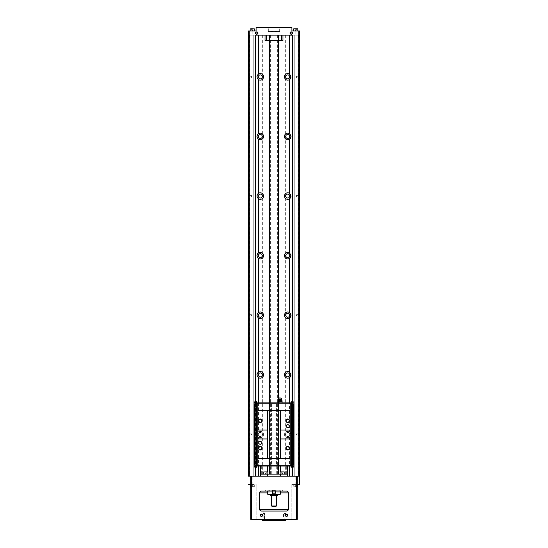 <?xml version="1.0" encoding="UTF-8"?>
<svg xmlns="http://www.w3.org/2000/svg" width="548" height="548" viewBox="0 0 548 548"><rect width="100%" height="100%" fill="white"/><g stroke="black" fill="none" stroke-linecap="round" stroke-linejoin="round"><path stroke-width="0.41" stroke-dasharray="2.74 2.06" d="M263.869 520.6L284.131 520.6L263.869 520.6L263.869 511.065L284.131 511.065L263.869 511.065M285.323 520.6L262.677 520.6M295.756 486.912L294.858 486.912L296.646 486.912L294.858 486.912L296.646 486.912L295.756 486.912L295.756 485.734L294.858 485.734L294.858 486.912L294.858 485.734L295.756 485.734L295.756 486.912L295.756 485.734L296.201 485.734L295.31 485.734L296.646 485.734L296.646 486.912L296.646 485.734L294.858 485.734L295.31 485.734L294.858 485.734L294.858 486.912L294.858 485.734L295.756 485.734L295.756 486.912M296.646 486.775L294.714 486.925L296.646 486.775M252.244 486.912L253.142 486.912L251.354 486.912L253.142 486.912L252.244 486.912L252.244 485.734L251.354 485.734L251.354 486.912L251.354 485.734L252.244 485.734L252.244 486.912L252.244 485.734L252.69 485.734L251.799 485.734L253.142 485.734L253.142 486.912L253.142 485.734L251.354 485.734L251.799 485.734L251.354 485.734L251.354 486.912L251.354 485.734L252.244 485.734L252.244 486.912M253.142 486.775L251.203 486.925L253.142 486.775M258.533 437.242C256.533 435.4 256.533 433.557 258.533 431.708A3.281 3.281 0 0 1 263.567 434.475A3.281 3.281 0 0 1 258.533 437.242L258.533 466.067M258.533 476.198L255.854 476.198L255.854 35.147L292.146 35.147L292.146 476.198L258.533 476.198M289.467 431.708L290.988 434.475L289.467 437.242A3.281 3.281 0 0 1 285.227 432.331A3.281 3.281 0 0 1 289.467 431.708L289.467 402.89M272.87 491.097L274 490.803L272.87 491.248M275.13 491.248L274 490.803L275.959 490.207L275.13 490.803L268.369 490.207L267.54 490.803L268.369 490.207L279.631 490.207L272.041 490.207L272.87 490.803L272.87 494.077L272.041 494.673L268.369 494.673L267.54 494.077L267.54 491.097M275.13 491.097L275.13 494.077L272.87 494.077M280.46 491.097L279.631 490.207L280.555 490.803L280.46 494.077L279.631 494.673L275.959 494.673L275.13 494.077M250.758 476.198L250.758 519.408L256.122 519.408L256.122 484.542L256.122 519.408L297.242 519.408L297.242 476.198M292.146 476.198L255.854 476.198M297.242 484.542L291.879 484.542L291.879 519.408L291.879 484.542L299.448 484.542M248.552 484.542L250.758 484.542M298.256 35.147L249.744 35.147M248.552 35.147L248.552 30.976L256.122 30.976L256.122 27.4L291.879 27.4L291.879 30.976L299.448 30.976L299.448 35.147M299.626 35.147L248.374 35.147L248.374 476.198L299.626 476.198L299.626 35.147M299.359 35.147L299.359 476.198M298.317 35.147L298.317 476.198M285.919 375.695A1.966 1.966 0 0 0 289.673 374.873A1.966 1.966 0 0 0 285.919 374.058L285.919 476.198M285.919 316.093A1.966 1.966 0 0 0 289.673 315.271A1.966 1.966 0 0 0 285.919 314.456L285.919 374.058M285.919 256.491A1.966 1.966 0 0 0 289.673 255.669A1.966 1.966 0 0 0 285.919 254.854L285.919 314.456M285.919 196.89A1.966 1.966 0 0 0 289.673 196.074A1.966 1.966 0 0 0 285.919 195.252L285.919 254.854M285.919 137.288A1.966 1.966 0 0 0 289.673 136.473A1.966 1.966 0 0 0 285.919 135.651L285.919 195.252M285.919 77.686A1.966 1.966 0 0 0 289.673 76.871A1.966 1.966 0 0 0 285.919 76.049L285.919 135.651M285.919 35.147L285.919 76.049M285.919 435.297A1.966 1.966 0 0 0 289.673 434.475A1.966 1.966 0 0 0 285.919 433.66M285.323 35.147L285.323 476.198M277.576 35.147L277.576 476.198M276.98 35.147L276.98 476.198M271.02 35.147L271.02 476.198M270.424 35.147L270.424 476.198M262.677 35.147L262.677 476.198M262.081 375.695L262.081 374.058A1.966 1.966 0 0 0 259.074 373.332A1.966 1.966 0 0 0 259.074 376.421A1.966 1.966 0 0 0 262.081 375.695L262.081 433.66A1.966 1.966 0 0 0 259.074 432.934A1.966 1.966 0 0 0 259.074 436.023A1.966 1.966 0 0 0 262.081 435.297L262.081 476.198M262.081 316.093L262.081 314.456A1.966 1.966 0 0 0 259.074 313.73A1.966 1.966 0 0 0 259.074 316.819A1.966 1.966 0 0 0 262.081 316.093L262.081 374.058M262.081 256.491L262.081 254.854A1.966 1.966 0 0 0 259.074 254.128A1.966 1.966 0 0 0 259.074 257.218A1.966 1.966 0 0 0 262.081 256.491L262.081 314.456M262.081 196.89L262.081 195.252A1.966 1.966 0 0 0 259.074 194.526A1.966 1.966 0 0 0 259.074 197.616A1.966 1.966 0 0 0 262.081 196.89L262.081 254.854M262.081 137.288L262.081 135.651A1.966 1.966 0 0 0 259.074 134.924A1.966 1.966 0 0 0 259.074 138.014A1.966 1.966 0 0 0 262.081 137.288L262.081 195.252M262.081 77.686L262.081 76.049A1.966 1.966 0 0 0 259.074 75.323A1.966 1.966 0 0 0 259.074 78.412A1.966 1.966 0 0 0 262.081 77.686L262.081 135.651M262.081 35.147L262.081 76.049M262.081 435.297L262.081 433.66M249.683 35.147L249.683 476.198M248.641 35.147L248.641 476.198M248.641 314.497L248.641 316.045L248.641 314.497L248.785 315.901L248.785 314.641L251.621 314.641L251.621 315.901L251.621 314.641L251.847 315.271L251.621 315.901L248.641 316.045M248.641 195.294L248.641 196.848L248.641 195.294L248.785 196.698L248.785 195.444L251.621 195.444L251.621 196.698L251.621 195.444L251.847 196.074L251.621 196.698L248.641 196.848M248.641 76.097L248.641 77.645L248.641 76.097L248.785 77.501L248.785 76.24L251.621 76.24L251.621 77.501L251.621 76.24L251.847 76.871L251.621 77.501L248.641 77.645M248.641 433.701L248.641 435.249L248.641 433.701L248.785 435.105L248.785 433.845L251.621 433.845L251.621 435.105L251.621 433.845L251.847 434.475L251.621 435.105L248.641 435.249M255.806 403.78L255.806 465.17M255.512 35.147L255.806 476.198M255.512 403.78L255.512 465.17M253.745 35.147L253.745 476.198L253.745 35.147L255.806 35.147L253.745 35.147M255.854 401.698L255.854 467.259M292.146 401.698L292.146 467.259M294.255 35.147L294.255 476.198L294.255 35.147L292.194 35.147L294.255 35.147M292.488 35.147L292.194 476.198M292.194 403.78L292.194 465.17M292.488 403.78L292.488 465.17M299.359 314.497L299.359 316.045L299.359 314.497L299.215 315.901L299.215 314.641L296.379 314.641L296.379 315.901L296.379 314.641L296.153 315.271L296.379 315.901L299.359 316.045M299.359 195.294L299.359 196.848L299.359 195.294L299.215 196.698L299.215 195.444L296.379 195.444L296.379 196.698L296.379 195.444L296.153 196.074L296.379 196.698L299.359 196.848M299.359 76.097L299.359 77.645L299.359 76.097L299.215 77.501L299.215 76.24L296.379 76.24L296.379 77.501L296.379 76.24L296.153 76.871L296.379 77.501L299.359 77.645M299.359 433.701L299.359 435.249L299.359 433.701L299.215 435.105L299.215 433.845L296.379 433.845L296.379 435.105L296.379 433.845L296.153 434.475L296.379 435.105L299.359 435.249M280.768 476.198L267.232 476.198L280.768 476.198L280.768 474.109L267.232 474.109L267.232 476.198L260.293 476.198L267.232 476.198M287.693 474.109L280.768 474.109M267.232 474.109L260.293 474.109M269.527 474.109L278.473 474.109L269.527 474.109M263.718 474.109L267.89 474.109L263.718 474.109M280.11 474.109L284.282 474.109L280.11 474.109M286.344 474.109L286.344 466.067L287.707 466.067L280.528 466.067L280.528 471.725M286.344 466.067L276.733 466.067L276.733 474.109M280.555 466.067L276.733 466.067M271.267 474.109L271.267 466.067L267.445 466.067L267.472 471.725M271.267 466.067L267.472 466.067M261.656 466.067L261.656 474.109M284.282 471.965L280.11 471.965M284.042 471.725L280.35 471.725M281.151 471.725L283.241 471.725L281.302 471.876M282.193 471.739L283.09 471.739L282.193 471.739L282.193 472.917L281.302 472.917L281.302 471.739L281.302 472.917L282.193 472.917L282.193 471.739M283.09 471.739L283.09 472.917L283.09 471.739M267.89 471.965L263.718 471.965M267.65 471.725L263.958 471.725M264.759 471.725L266.849 471.725L264.91 471.876M265.807 471.739L264.91 471.739L266.698 471.739L265.807 471.739L265.807 472.917L264.91 472.917L264.91 471.739L264.91 472.917L265.807 472.917L265.807 471.739M266.698 471.739L266.698 472.917L266.698 471.739M282.645 472.917L281.302 472.917L282.645 472.917M283.09 472.917L282.193 473.815L281.302 472.917M266.253 472.917L264.91 472.917L266.253 472.917M266.698 472.917L265.807 473.815L264.91 472.917M281.453 35.147L265.061 35.147L281.453 35.147M268.335 27.4L279.665 27.4L268.335 27.4L268.335 31.572L279.665 31.572L268.335 31.572M265.061 35.147L265.061 40.511L282.939 40.511L282.939 35.147M269.527 40.511L278.473 40.511L269.527 40.511L269.527 35.147M278.473 40.511L278.473 35.147M269.527 466.067L269.527 402.89M293.666 30.976L297.838 30.976L293.666 30.976L297.838 30.976L293.666 30.976L293.666 28.832L297.838 28.832L293.906 28.592L297.605 28.592L293.666 28.832M250.162 30.976L254.334 30.976L250.162 30.976L254.334 30.976L250.162 30.976L250.162 28.832L254.334 28.832L250.162 28.832L254.334 28.832L254.334 30.976M294.714 28.592L296.797 28.592L294.714 28.592M295.756 28.606L294.858 28.606L296.646 28.606L294.858 28.606L296.646 28.606L295.756 28.606L295.756 29.784L294.858 29.784L294.858 28.606L294.858 29.784L295.756 29.784L295.756 28.606L295.756 29.784L296.201 29.784L294.858 29.784L296.646 29.784L296.646 28.606L296.646 29.784L294.858 29.784L294.858 28.606L294.858 29.784L295.756 29.784L295.756 28.606M254.334 28.832L250.162 28.832M251.203 28.592L253.286 28.592L251.203 28.592M252.244 28.606L253.142 28.606L251.354 28.606L253.142 28.606L252.244 28.606L252.244 29.784L251.354 29.784L251.354 28.606L251.354 29.784L252.244 29.784L252.244 28.606L252.244 29.784L252.69 29.784L251.354 29.784L253.142 29.784L253.142 28.606L253.142 29.784L251.354 29.784L251.354 28.606L251.354 29.784L252.244 29.784L252.244 28.606M296.646 29.784L296.201 29.784L296.646 29.784L296.646 28.606L296.646 29.784L294.858 29.784L296.646 29.784L295.756 30.681L294.858 29.784L295.756 30.681L296.646 29.784M253.142 29.784L252.69 29.784L253.142 29.784L253.142 28.606L253.142 29.784L251.354 29.784L253.142 29.784L252.244 30.681L251.354 29.784L252.244 30.681L253.142 29.784M255.752 33.065A0.966 0.966 0 0 1 257.197 32.222A0.966 0.966 0 0 1 257.197 33.901A0.966 0.966 0 0 1 255.752 33.065M290.317 33.065A0.966 0.966 0 0 1 291.769 32.222A0.966 0.966 0 0 1 291.769 33.901A0.966 0.966 0 0 1 290.317 33.065M271.315 30.976L276.98 31.277L271.02 31.572L276.98 31.572L271.02 31.572M297.838 484.542L293.666 484.542L297.838 484.542L293.666 484.542L297.838 484.542L297.838 486.686L293.666 486.686L297.242 486.686M250.162 484.542L254.334 484.542L250.162 484.542L254.334 484.542L250.162 484.542L250.162 486.686L254.334 486.686L250.758 486.686M261.485 511.065L286.515 511.065A1.788 1.788 0 0 0 288.303 509.277L288.303 492.885A1.788 1.788 0 0 0 286.515 491.097L261.485 491.097A1.788 1.788 0 0 0 259.697 492.885L259.697 509.277A1.788 1.788 0 0 0 261.485 511.065A1.788 1.788 0 0 1 259.697 509.277M282.343 491.097L265.657 491.097L282.343 491.097L282.343 489.905L265.657 489.905L282.343 489.905M265.657 491.097L265.657 489.905M275.788 506.592L272.212 506.592M276.384 505.996L271.616 505.996M271.616 495.865L276.384 495.865L271.616 495.865M276.98 495.865L271.02 495.865M277.576 495.269L270.424 495.269M270.424 494.673L277.576 494.673L270.424 494.673M268.753 489.905L279.247 489.905L268.753 490.207M275.959 494.673L272.041 494.673M275.623 492.645A1.637 1.637 0 0 1 272.377 492.645M272.377 492.234A1.637 1.637 0 0 1 275.623 492.234M289.673 434.475A1.966 1.966 0 0 0 286.727 432.776A1.966 1.966 0 0 0 286.727 436.181A1.966 1.966 0 0 0 289.673 434.475M290.988 434.475A3.281 3.281 0 0 0 286.07 431.639A3.281 3.281 0 0 0 286.07 437.318A3.281 3.281 0 0 0 290.988 434.475M290.988 76.878A3.281 3.281 0 0 0 290.885 76.056M290.584 75.295A3.281 3.281 0 0 0 286.07 74.028A3.281 3.281 0 0 0 284.905 78.57A3.281 3.281 0 0 0 289.467 79.638M290.988 136.479A3.281 3.281 0 0 0 290.885 135.657M290.584 134.897A3.281 3.281 0 0 0 286.07 133.63A3.281 3.281 0 0 0 284.905 138.165A3.281 3.281 0 0 0 289.467 139.24M290.988 196.081A3.281 3.281 0 0 0 290.885 195.259M290.584 194.499A3.281 3.281 0 0 0 286.07 193.232A3.281 3.281 0 0 0 284.905 197.766A3.281 3.281 0 0 0 289.467 198.835M290.988 255.683A3.281 3.281 0 0 0 290.885 254.854M290.584 254.101A3.281 3.281 0 0 0 286.07 252.834A3.281 3.281 0 0 0 284.905 257.368A3.281 3.281 0 0 0 289.467 258.437M290.988 315.285A3.281 3.281 0 0 0 290.885 314.456M290.584 313.703A3.281 3.281 0 0 0 286.07 312.435A3.281 3.281 0 0 0 284.905 316.97A3.281 3.281 0 0 0 289.467 318.039M290.988 374.887A3.281 3.281 0 0 0 290.885 374.058M290.584 373.304A3.281 3.281 0 0 0 286.07 372.037A3.281 3.281 0 0 0 284.905 376.572A3.281 3.281 0 0 0 289.467 377.64M262.259 434.475A1.966 1.966 0 0 0 259.307 432.776A1.966 1.966 0 0 0 259.307 436.181A1.966 1.966 0 0 0 262.259 434.475M263.567 434.475A3.281 3.281 0 0 0 258.656 431.639A3.281 3.281 0 0 0 258.656 437.318A3.281 3.281 0 0 0 263.567 434.475M257.416 78.446A3.281 3.281 0 0 0 263.567 76.871A3.281 3.281 0 0 0 258.533 74.103M257.012 76.871A3.281 3.281 0 0 0 257.122 77.693M257.416 138.048A3.281 3.281 0 0 0 263.567 136.473A3.281 3.281 0 0 0 258.533 133.705M257.012 136.473A3.281 3.281 0 0 0 257.122 137.295M257.416 197.65A3.281 3.281 0 0 0 263.567 196.074A3.281 3.281 0 0 0 258.533 193.307M257.012 196.074A3.281 3.281 0 0 0 257.122 196.896M257.416 257.252A3.281 3.281 0 0 0 263.567 255.669A3.281 3.281 0 0 0 258.533 252.909M257.012 255.676A3.281 3.281 0 0 0 257.122 256.491M257.416 316.854A3.281 3.281 0 0 0 263.567 315.271A3.281 3.281 0 0 0 258.533 312.504M257.012 315.271A3.281 3.281 0 0 0 257.122 316.093M257.416 376.455A3.281 3.281 0 0 0 263.567 374.873A3.281 3.281 0 0 0 258.533 372.106M257.012 374.873A3.281 3.281 0 0 0 257.122 375.695M297.605 486.925L293.906 486.925L297.605 486.925L293.906 486.925L293.666 484.542L293.906 486.925L297.242 486.925M250.395 486.925L254.094 486.925L250.395 486.925L254.094 486.925L254.334 484.542L254.334 486.686L250.162 486.686L254.094 486.925L250.758 486.925M295.756 484.836L296.646 485.734L296.646 486.912L296.646 485.734L295.756 485.734L296.646 485.734L295.756 484.836L294.858 485.734L296.201 485.734L294.858 485.734L295.756 484.836M253.142 485.734L253.142 486.912L253.142 485.734L252.244 485.734L253.142 485.734L252.244 484.836L253.142 485.734M251.354 485.734L252.69 485.734L251.354 485.734L252.244 484.836L251.354 485.734M262.677 519.408L285.323 519.408L262.677 519.408M283.241 519.408L286.22 519.408L283.241 519.408L286.22 519.408L283.241 519.408L285.96 519.148L283.494 519.148L283.494 513.449L285.96 513.449L283.494 513.449L285.96 513.449L283.494 513.449L283.494 519.148L285.96 519.148L283.241 519.408M261.78 519.408L264.759 519.408L261.78 519.408L264.759 519.408L261.78 519.408L264.506 519.148L262.04 519.148L262.04 513.449L264.506 513.449L262.04 513.449L264.506 513.449L262.04 513.449L262.04 519.148L264.506 519.148L261.78 519.408M260.519 515.236A0.966 0.966 0 0 1 261.965 514.401A0.966 0.966 0 0 1 261.965 516.072A0.966 0.966 0 0 1 260.519 515.236M285.549 515.236A0.966 0.966 0 0 1 287.001 514.401A0.966 0.966 0 0 1 287.001 516.072A0.966 0.966 0 0 1 285.549 515.236M277.877 402.89L282.049 402.89M258.471 466.067L262.108 466.067L258.471 466.067L258.471 465.17L262.108 465.17L258.471 465.17M269.232 466.067L278.768 466.067L269.232 466.067L269.232 465.17L278.768 465.17L269.232 465.17M292.194 401.698L293.796 401.698L291.337 401.698L291.337 402.89L293.44 402.89L256.306 402.89L256.306 403.78L254.197 403.78L256.306 403.78L254.204 403.78L256.3 403.78L256.3 465.17L254.197 465.17L256.306 465.17L256.306 467.259L256.663 467.259L254.56 467.259L256.663 467.259L256.663 466.067L254.56 466.067L256.724 466.067L256.717 465.17L269.904 465.17L256.724 465.17M292.194 467.259L293.796 467.259L291.337 467.259L291.337 466.067L293.44 466.067L256.724 466.067M285.892 466.067L289.529 466.067L285.892 466.067L285.892 465.17L289.529 465.17L285.892 465.17M255.806 401.698L254.204 401.698L254.204 403.78L254.204 401.698L256.306 401.698L256.306 402.89L254.56 402.89L256.663 402.89L256.663 401.698L254.56 401.698L254.56 402.89L254.56 401.698L256.663 401.698L256.663 402.89L256.306 401.698L256.306 403.78L254.628 403.78M269.232 402.89L278.768 402.89L269.232 402.89L269.232 403.78L278.768 403.78L269.232 403.78M258.471 402.89L262.108 402.89L258.471 402.89L258.471 403.78L262.108 403.78L258.471 403.78M285.892 402.89L289.529 402.89L285.892 402.89L285.892 403.78L289.529 403.78L285.892 403.78M290.214 410.336L257.786 410.336M278.096 465.17L291.283 465.17L278.096 465.17L278.096 403.78L291.283 403.78L291.283 465.17M256.306 401.698L256.3 465.17L293.803 465.17L291.694 465.17L291.7 403.78L293.803 403.78L291.7 403.78L291.694 467.259L291.694 465.17L293.372 465.17M257.786 402.89L257.786 403.78L256.306 403.78L256.3 465.17L254.628 465.17M269.527 465.17L278.473 465.17L269.527 465.17L269.527 403.78L278.473 403.78L269.527 403.78M257.786 466.067L257.786 403.78L291.694 403.78L291.7 465.17L291.7 403.78L292.296 403.78L292.296 465.17L292.296 403.78L292.653 403.78L292.653 465.17M293.372 403.78L292.653 403.78M293.803 403.78L293.803 465.17L293.796 403.78M291.276 466.067L291.276 465.17M291.283 403.78L278.096 403.78M291.276 402.89L291.276 403.78M291.694 401.698L291.694 403.78M276.384 403.78L276.384 465.17L276.384 403.78M271.616 403.78L271.616 465.17L271.616 403.78M256.724 402.89L256.717 403.78L269.904 403.78L269.904 465.17M256.717 403.78L256.717 465.17M254.197 403.78L254.197 465.17L254.197 403.78M256.3 403.78L256.306 467.259L254.204 467.259L254.204 465.17L254.204 467.259L255.806 467.259M255.704 403.78L255.704 465.17L255.704 403.78M255.347 403.78L255.347 465.17M255.169 403.78L255.169 465.17M254.751 403.78L254.751 465.17M256.416 403.78L256.416 465.17M290.214 458.614L257.786 458.614M290.214 466.067L290.214 402.89M291.584 403.78L291.584 465.17M293.249 403.78L293.249 465.17M292.831 403.78L292.831 465.17M269.904 403.78L256.724 403.78M291.337 401.698L291.337 402.89L291.337 401.698L293.44 401.698L293.44 402.89L293.44 401.698L291.337 401.698M293.796 467.259L293.796 465.17L293.796 467.259M256.306 467.259L256.306 465.17M291.694 467.259L291.694 465.17M291.337 467.259L291.337 466.067L291.337 467.259L293.44 467.259L293.44 466.067L293.44 467.259L291.337 467.259M256.663 467.259L256.663 466.067L256.663 467.259M254.56 467.259L254.56 466.067L254.56 467.259M290.214 438.948L280.644 438.948L280.644 430.009L290.214 430.009M257.786 430.009L267.356 430.009L267.356 438.948L257.786 438.948M258.656 403.78L261.93 403.78L258.656 403.78L258.656 402.89L261.93 402.89L258.656 402.89M286.07 403.78L289.344 403.78L286.07 403.78L286.07 402.89L289.344 402.89L286.07 402.89M258.656 465.17L261.93 465.17L258.656 465.17L258.656 466.067L261.93 466.067L258.656 466.067M286.07 465.17L289.344 465.17L286.07 465.17L286.07 466.067L289.344 466.067L286.07 466.067M258.827 420.768A1.466 1.466 0 0 1 260.293 419.302A1.466 1.466 0 0 1 261.759 420.768A1.466 1.466 0 0 1 260.293 422.234A1.466 1.466 0 0 1 258.827 420.768M286.241 420.768A1.466 1.466 0 0 1 287.707 419.302A1.466 1.466 0 0 1 289.173 420.768A1.466 1.466 0 0 1 287.707 422.234A1.466 1.466 0 0 1 286.241 420.768M258.827 448.182A1.466 1.466 0 0 1 260.293 446.716A1.466 1.466 0 0 1 261.759 448.182A1.466 1.466 0 0 1 260.293 449.648A1.466 1.466 0 0 1 258.827 448.182M286.241 448.182A1.466 1.466 0 0 1 287.707 446.716A1.466 1.466 0 0 1 289.173 448.182A1.466 1.466 0 0 1 287.707 449.648A1.466 1.466 0 0 1 286.241 448.182M259.827 436.859A0.466 0.466 0 0 1 260.293 436.393A0.466 0.466 0 0 1 260.759 436.859A0.466 0.466 0 0 1 260.293 437.325A0.466 0.466 0 0 1 259.827 436.859M259.827 432.091A0.466 0.466 0 0 1 260.293 431.625A0.466 0.466 0 0 1 260.759 432.091A0.466 0.466 0 0 1 260.293 432.557A0.466 0.466 0 0 1 259.827 432.091M287.241 436.859A0.466 0.466 0 0 1 287.707 436.393A0.466 0.466 0 0 1 288.173 436.859A0.466 0.466 0 0 1 287.707 437.325A0.466 0.466 0 0 1 287.241 436.859M287.241 432.091A0.466 0.466 0 0 1 287.707 431.625A0.466 0.466 0 0 1 288.173 432.091A0.466 0.466 0 0 1 287.707 432.557A0.466 0.466 0 0 1 287.241 432.091M282.049 401.636L281.001 401.52L282.049 401.52L282.049 402.773M277.877 401.636L281.001 401.52L277.877 401.636L277.877 402.773M279.959 401.636L279.959 402.773M280.555 398.06L279.37 398.06L280.555 398.06M278.528 398.06L281.391 398.06M277.994 399.67L281.925 399.67M289.2 426.132A1.493 1.493 0 0 0 286.96 424.844A1.493 1.493 0 0 0 286.96 427.419A1.493 1.493 0 0 0 289.2 426.132M261.78 442.818A1.493 1.493 0 0 0 259.546 441.53A1.493 1.493 0 0 0 259.546 444.113A1.493 1.493 0 0 0 261.78 442.818M258.533 402.89L258.533 431.708M289.467 437.242L289.467 466.067M295.872 484.542L295.872 476.198M252.128 484.542L252.128 476.198M295.872 30.976L295.872 35.147M252.128 30.976L252.128 35.147M297.242 484.836L291.879 484.836M250.758 484.836L256.122 484.836M286.515 511.065A1.788 1.788 0 0 0 288.303 509.277M288.303 492.885A1.788 1.788 0 0 0 286.515 491.097M261.485 491.097A1.788 1.788 0 0 0 259.697 492.885M267.445 492.885L280.555 492.885M278.254 400.458L281.665 400.458M278.206 400.944L281.713 400.944M278.473 466.067L278.473 398.238M297.838 30.976L297.838 28.832M276.685 30.976L276.98 31.572M279.665 31.572L279.665 27.4M284.131 520.6L284.131 511.065M279.959 490.207L280.555 491.097M268.041 490.207L267.445 491.097M264.506 519.148L264.506 513.449L264.506 519.148M285.96 519.148L285.96 513.449L285.96 519.148M278.473 403.78L278.473 465.17M278.768 402.89L278.768 403.78M278.768 466.067L278.768 465.17M262.108 403.78L262.108 402.89M261.93 403.78L261.93 402.89M289.529 403.78L289.529 402.89M289.344 403.78L289.344 402.89M262.108 466.067L262.108 465.17M261.93 466.067L261.93 465.17M289.529 466.067L289.529 465.17M289.344 466.067L289.344 465.17"/><path stroke-width="0.82" d="M262.677 519.408L262.677 520.6L285.323 520.6L285.323 519.408M258.533 79.638C256.533 77.795 256.533 75.946 258.533 74.103A3.281 3.281 0 0 1 263.567 76.871A3.281 3.281 0 0 1 258.533 79.638L258.533 133.705A3.281 3.281 0 0 1 263.567 136.473A3.281 3.281 0 0 1 258.533 139.24C256.533 137.39 256.533 135.548 258.533 133.705A3.281 3.281 0 0 0 257.012 136.473M258.533 198.835C256.533 196.992 256.533 195.15 258.533 193.307A3.281 3.281 0 0 1 263.567 196.074A3.281 3.281 0 0 1 258.533 198.835L258.533 252.909A3.281 3.281 0 0 1 263.567 255.669A3.281 3.281 0 0 1 258.533 258.437C256.533 256.594 256.533 254.751 258.533 252.909A3.281 3.281 0 0 0 257.012 255.676M258.533 318.039C256.533 316.196 256.533 314.353 258.533 312.504A3.281 3.281 0 0 1 263.567 315.271A3.281 3.281 0 0 1 258.533 318.039L258.533 372.106A3.281 3.281 0 0 1 263.567 374.873A3.281 3.281 0 0 1 258.533 377.64C256.533 375.798 256.533 373.955 258.533 372.106A3.281 3.281 0 0 0 257.012 374.873M289.467 312.504L290.988 315.271L289.467 318.039A3.281 3.281 0 0 1 285.227 313.134A3.281 3.281 0 0 1 289.467 312.504L289.467 258.437A3.281 3.281 0 0 1 285.227 253.532A3.281 3.281 0 0 1 289.467 252.909L290.988 255.669L289.467 258.437A3.281 3.281 0 0 0 290.988 255.683M289.467 193.307L290.988 196.074L289.467 198.835A3.281 3.281 0 0 1 285.227 193.93A3.281 3.281 0 0 1 289.467 193.307L289.467 139.24A3.281 3.281 0 0 1 285.227 134.329A3.281 3.281 0 0 1 289.467 133.705L290.988 136.473L289.467 139.24A3.281 3.281 0 0 0 290.988 136.479M289.467 74.103L290.988 76.871L289.467 79.638A3.281 3.281 0 0 1 285.227 74.727A3.281 3.281 0 0 1 289.467 74.103L289.467 35.147M289.467 372.106L290.988 374.873L289.467 377.64A3.281 3.281 0 0 1 285.227 372.736A3.281 3.281 0 0 1 289.467 372.106L289.467 318.039A3.281 3.281 0 0 0 290.988 315.285M268.369 494.673L267.445 494.077L268.369 494.673L272.041 494.673L272.87 494.077L272.377 492.645L272.87 491.097M272.87 493.625L274 494.077L275.13 493.625L275.623 492.645L275.13 491.097M272.87 494.077L275.13 494.077L275.13 493.625M267.54 494.077L267.54 491.097M275.13 494.077L275.959 494.673L279.631 494.673L280.46 494.077L280.46 491.097M298.256 30.976L298.256 35.147L299.448 35.147L299.448 30.976L291.879 30.976L291.879 27.4L256.122 27.4L256.122 30.976L248.552 30.976L248.641 476.198L299.448 476.198L299.448 484.542L297.242 484.542M299.448 484.542L299.448 35.147M248.641 476.198L248.552 35.147M248.641 35.147L249.744 35.147L249.744 30.976M249.237 35.147L249.237 476.198M255.854 401.698L255.806 35.147L255.806 403.78M255.806 465.17L255.806 476.198M292.488 403.78L292.488 35.147L255.512 35.147L255.512 403.78M255.512 465.17L255.512 476.198M255.854 467.259L255.854 476.198M292.194 403.78L292.194 35.147L292.146 401.698M292.146 467.259L292.146 476.198M292.194 465.17L292.194 476.198M292.488 465.17L292.488 476.198M290.091 33.065A1.192 1.192 0 0 1 291.879 32.031A1.192 1.192 0 0 1 291.879 34.092A1.192 1.192 0 0 1 290.091 33.065M255.526 33.065A1.192 1.192 0 0 1 257.313 32.031A1.192 1.192 0 0 1 257.313 34.092A1.192 1.192 0 0 1 255.526 33.065M298.763 35.147L298.763 476.198M299.359 35.147L299.359 476.198M248.552 484.542L250.758 484.542M297.242 476.198L297.242 519.408L250.758 519.408L250.758 476.198M285.323 515.236A1.192 1.192 0 0 1 287.111 514.202A1.192 1.192 0 0 1 287.111 516.271A1.192 1.192 0 0 1 285.323 515.236M260.293 515.236A1.192 1.192 0 0 1 262.081 514.202A1.192 1.192 0 0 1 262.081 516.271A1.192 1.192 0 0 1 260.293 515.236M259.697 492.885L259.697 509.277A1.788 1.788 0 0 0 261.485 511.065L286.515 511.065A1.788 1.788 0 0 0 288.303 509.277L288.303 492.885A1.788 1.788 0 0 0 286.515 491.097L261.485 491.097A1.788 1.788 0 0 0 259.697 492.885L267.445 492.885M260.293 476.198L260.293 466.067L260.307 474.109L280.768 474.109L280.768 476.198M267.232 474.109L267.232 476.198M280.768 474.109L287.707 474.109L287.707 476.198M287.693 466.067L287.693 474.109L287.707 466.067M280.528 466.067L280.528 471.725M267.472 466.067L267.472 471.725M280.11 474.109L280.11 471.965L284.282 471.965L284.282 474.109M280.11 471.965L284.282 471.965M263.718 474.109L263.718 471.965L267.89 471.965L267.89 474.109M263.718 471.965L267.89 471.965M269.527 402.89L269.527 40.511L282.939 40.511L282.939 35.147M269.527 35.147L269.527 40.511L265.061 40.511L265.061 35.147M278.473 398.238L278.473 35.147M269.527 474.109L269.527 466.067M293.666 30.976L293.666 28.832L297.838 28.832L297.838 30.976M293.666 28.832L297.838 28.832M250.162 30.976L250.162 28.832L254.334 28.832L254.334 30.976M250.162 28.832L254.334 28.832M255.752 33.065A0.966 0.966 0 0 1 257.197 32.222A0.966 0.966 0 0 1 257.197 33.901A0.966 0.966 0 0 1 255.752 33.065M290.317 33.065A0.966 0.966 0 0 1 291.769 32.222A0.966 0.966 0 0 1 291.769 33.901A0.966 0.966 0 0 1 290.317 33.065M276.384 505.996L271.616 505.996L272.212 506.592L275.788 506.592L276.384 505.996L276.384 495.865M271.616 505.996L271.616 495.865M277.576 495.269L270.424 495.269L271.02 495.865L276.98 495.865L277.576 494.673M270.424 495.269L270.424 494.673M280.46 494.077L280.555 491.097M279.631 494.673L280.555 494.077M272.041 494.673L275.959 494.673M289.673 76.871A1.966 1.966 0 0 0 286.727 75.165A1.966 1.966 0 0 0 286.727 78.57A1.966 1.966 0 0 0 289.673 76.871M290.885 76.056A3.281 3.281 0 0 0 290.584 75.295M289.467 133.705L289.467 79.638A3.281 3.281 0 0 0 290.988 76.878M289.673 136.473A1.966 1.966 0 0 0 286.727 134.767A1.966 1.966 0 0 0 286.727 138.171A1.966 1.966 0 0 0 289.673 136.473M290.885 135.657A3.281 3.281 0 0 0 290.584 134.897M289.673 196.074A1.966 1.966 0 0 0 286.727 194.369A1.966 1.966 0 0 0 286.727 197.773A1.966 1.966 0 0 0 289.673 196.074M290.885 195.259A3.281 3.281 0 0 0 290.584 194.499M289.467 252.909L289.467 198.835A3.281 3.281 0 0 0 290.988 196.081M289.673 255.669A1.966 1.966 0 0 0 286.727 253.971A1.966 1.966 0 0 0 286.727 257.375A1.966 1.966 0 0 0 289.673 255.669M290.885 254.854A3.281 3.281 0 0 0 290.584 254.101M289.673 315.271A1.966 1.966 0 0 0 286.727 313.572A1.966 1.966 0 0 0 286.727 316.977A1.966 1.966 0 0 0 289.673 315.271M290.885 314.456A3.281 3.281 0 0 0 290.584 313.703M289.673 374.873A1.966 1.966 0 0 0 286.727 373.174A1.966 1.966 0 0 0 286.727 376.579A1.966 1.966 0 0 0 289.673 374.873M290.885 374.058A3.281 3.281 0 0 0 290.584 373.304M289.467 402.89L289.467 377.64A3.281 3.281 0 0 0 290.988 374.887M262.259 76.871A1.966 1.966 0 0 0 259.307 75.165A1.966 1.966 0 0 0 259.307 78.57A1.966 1.966 0 0 0 262.259 76.871M258.533 35.147L258.533 74.103A3.281 3.281 0 0 0 257.012 76.871M257.122 77.693A3.281 3.281 0 0 0 257.416 78.446M262.259 136.473A1.966 1.966 0 0 0 259.307 134.767A1.966 1.966 0 0 0 259.307 138.171A1.966 1.966 0 0 0 262.259 136.473M257.122 137.295A3.281 3.281 0 0 0 257.416 138.048M262.259 196.074A1.966 1.966 0 0 0 259.307 194.369A1.966 1.966 0 0 0 259.307 197.773A1.966 1.966 0 0 0 262.259 196.074M258.533 139.24L258.533 193.307A3.281 3.281 0 0 0 257.012 196.074M257.122 196.896A3.281 3.281 0 0 0 257.416 197.65M262.259 255.669A1.966 1.966 0 0 0 259.307 253.971A1.966 1.966 0 0 0 259.307 257.375A1.966 1.966 0 0 0 262.259 255.669M257.122 256.491A3.281 3.281 0 0 0 257.416 257.252M262.259 315.271A1.966 1.966 0 0 0 259.307 313.572A1.966 1.966 0 0 0 259.307 316.977A1.966 1.966 0 0 0 262.259 315.271M258.533 258.437L258.533 312.504A3.281 3.281 0 0 0 257.012 315.271M257.122 316.093A3.281 3.281 0 0 0 257.416 316.854M262.259 374.873A1.966 1.966 0 0 0 259.307 373.174A1.966 1.966 0 0 0 259.307 376.579A1.966 1.966 0 0 0 262.259 374.873M257.122 375.695A3.281 3.281 0 0 0 257.416 376.455M297.242 486.925L297.838 486.686L297.242 486.686M297.838 484.542L297.605 486.925M250.758 486.686L250.162 486.686L250.162 484.542M250.758 486.925L250.395 486.925M260.519 515.236A0.966 0.966 0 0 1 261.965 514.401A0.966 0.966 0 0 1 261.965 516.072A0.966 0.966 0 0 1 260.519 515.236M285.549 515.236A0.966 0.966 0 0 1 287.001 514.401A0.966 0.966 0 0 1 287.001 516.072A0.966 0.966 0 0 1 285.549 515.236M282.049 402.89L277.877 402.89M255.806 467.259L256.663 467.259L256.663 466.067L291.337 466.067L291.694 467.259L291.694 465.17M255.806 401.698L256.663 401.698L256.663 402.89L291.337 402.89L291.694 401.698L291.694 403.78M285.919 448.182A1.788 1.788 0 0 1 288.604 446.634A1.788 1.788 0 0 1 288.604 449.73A1.788 1.788 0 0 1 285.919 448.182M255.094 403.78L255.094 465.17L254.628 465.17L254.628 403.78L257.786 403.78L257.786 410.336L280.679 410.336L280.644 438.948L290.214 438.948L290.214 465.17L293.372 465.17L293.372 403.78L292.906 403.78L292.906 465.17M280.679 438.948L280.679 458.614L290.214 458.614M261.78 442.818A1.493 1.493 0 0 0 259.546 441.53A1.493 1.493 0 0 0 259.546 444.113A1.493 1.493 0 0 0 261.78 442.818M258.505 448.182A1.788 1.788 0 0 1 261.184 446.634A1.788 1.788 0 0 1 261.184 449.73A1.788 1.788 0 0 1 258.505 448.182M257.786 410.336L257.786 438.948L267.321 438.948L267.321 458.614L280.679 458.614M257.786 438.948L257.786 458.614L267.321 458.614M257.786 402.89L257.786 403.78L290.214 403.78L290.214 438.948M255.094 465.17L290.214 465.17L290.214 466.067M290.214 402.89L290.214 403.78L292.906 403.78M256.416 403.78L256.416 465.17M257.786 466.067L257.786 458.614M291.584 403.78L291.584 465.17M256.306 401.698L256.306 403.78M291.694 401.698L292.194 401.698M256.306 467.259L256.306 465.17M291.694 467.259L292.194 467.259M289.2 426.132A1.493 1.493 0 0 0 286.96 424.844A1.493 1.493 0 0 0 286.96 427.419A1.493 1.493 0 0 0 289.2 426.132M285.919 420.768A1.788 1.788 0 0 1 288.604 419.22A1.788 1.788 0 0 1 288.604 422.316A1.788 1.788 0 0 1 285.919 420.768M280.679 430.009L290.214 430.009M280.679 410.336L290.214 410.336M258.505 420.768A1.788 1.788 0 0 1 261.184 419.22A1.788 1.788 0 0 1 261.184 422.316A1.788 1.788 0 0 1 258.505 420.768M257.786 430.009L267.356 430.009L267.321 438.948M267.321 410.336L267.321 430.009M267.65 410.336L267.65 458.614M280.35 410.336L280.35 458.614M287.111 432.091A0.596 0.596 0 0 1 288.008 431.577A0.596 0.596 0 0 1 288.008 432.612A0.596 0.596 0 0 1 287.111 432.091M287.111 436.859A0.596 0.596 0 0 1 288.008 436.345A0.596 0.596 0 0 1 288.008 437.379A0.596 0.596 0 0 1 287.111 436.859M259.697 432.091A0.596 0.596 0 0 1 260.588 431.577A0.596 0.596 0 0 1 260.588 432.612A0.596 0.596 0 0 1 259.697 432.091M259.697 436.859A0.596 0.596 0 0 1 260.588 436.345A0.596 0.596 0 0 1 260.588 437.379A0.596 0.596 0 0 1 259.697 436.859M258.827 420.768A1.466 1.466 0 0 1 261.026 419.501A1.466 1.466 0 0 1 261.026 422.035A1.466 1.466 0 0 1 258.827 420.768M286.241 420.768A1.466 1.466 0 0 1 288.44 419.501A1.466 1.466 0 0 1 288.44 422.035A1.466 1.466 0 0 1 286.241 420.768M258.827 448.182A1.466 1.466 0 0 1 261.026 446.915A1.466 1.466 0 0 1 261.026 449.456A1.466 1.466 0 0 1 258.827 448.182M286.241 448.182A1.466 1.466 0 0 1 288.44 446.915A1.466 1.466 0 0 1 288.44 449.456A1.466 1.466 0 0 1 286.241 448.182M259.827 436.859A0.466 0.466 0 0 1 260.526 436.455A0.466 0.466 0 0 1 260.526 437.263A0.466 0.466 0 0 1 259.827 436.859M259.827 432.091A0.466 0.466 0 0 1 260.526 431.687A0.466 0.466 0 0 1 260.526 432.495A0.466 0.466 0 0 1 259.827 432.091M287.241 436.859A0.466 0.466 0 0 1 287.94 436.455A0.466 0.466 0 0 1 287.94 437.263A0.466 0.466 0 0 1 287.241 436.859M287.241 432.091A0.466 0.466 0 0 1 287.94 431.687A0.466 0.466 0 0 1 287.94 432.495A0.466 0.466 0 0 1 287.241 432.091M282.049 401.636L277.877 401.52L282.049 401.636L282.049 402.773M279.959 401.636L279.959 402.773M277.877 401.636L277.877 402.773M279.959 397.882L280.555 398.06A1.075 1.075 0 0 0 279.37 398.06M281.391 398.06L278.528 398.06L277.994 399.67L281.925 399.67L281.391 398.06M282.049 401.52L281.925 399.67M258.533 466.067L258.533 476.198M258.533 377.64L258.533 402.89M289.467 466.067L289.467 476.198M251.354 519.408L251.354 476.198M296.646 519.408L296.646 476.198M281.453 40.511L281.453 35.147M266.547 40.511L266.547 35.147M280.555 492.885L288.303 492.885M259.697 509.277L288.303 509.277M281.665 400.458L278.254 400.458L277.994 399.67M281.713 400.944L278.206 400.944L278.254 400.458M278.473 474.109L278.473 466.067M267.445 494.077L267.445 491.097M278.206 400.944L277.877 401.52"/></g></svg>
